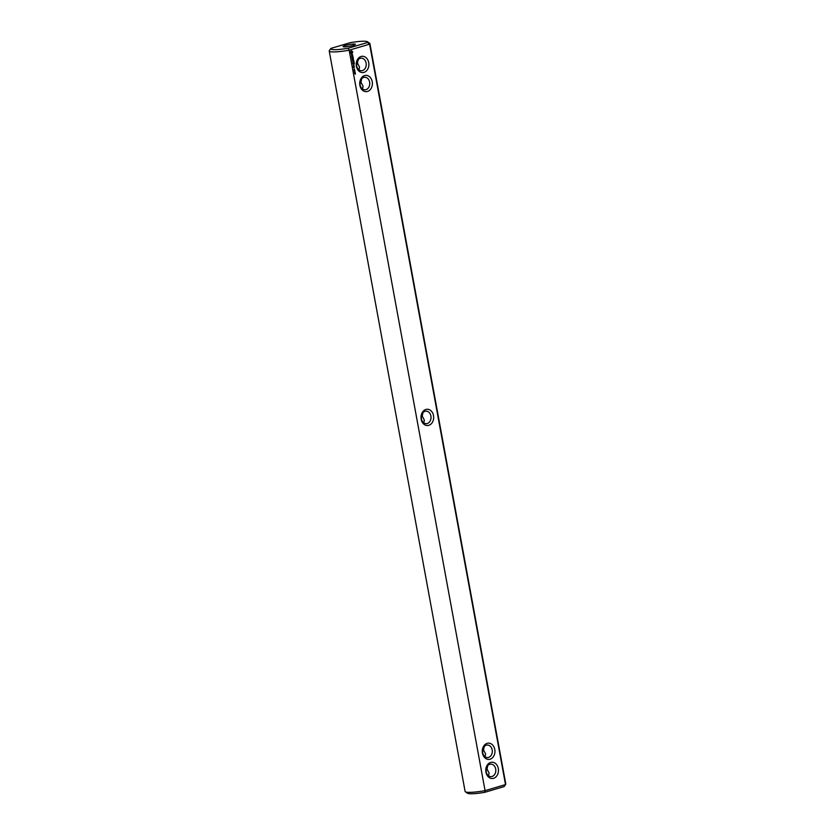 <?xml version="1.0" encoding="UTF-8"?>
<svg xmlns="http://www.w3.org/2000/svg" width="835" height="835" viewBox="0 0 835 835"><rect width="100%" height="100%" fill="white"/><g stroke="black" fill="none" stroke-linecap="round" stroke-linejoin="round"><path stroke-width="1.25" d="M421.289 417.834L422.249 416.091L421.55 415.319M369.623 43.211A20.677 2.808 169.6 0 1 369.895 43.556A20.677 2.808 169.6 0 1 369.613 44.151L367.557 42.491A18.798 2.557 169.6 0 0 367.463 41.75L369.623 43.211M504.194 786.466A18.798 2.557 -10.4 0 1 504.163 786.528A18.798 2.557 -10.4 0 1 504.121 786.58L505.509 784.576L369.613 44.151L349.166 50.215L485.062 790.641L484.759 792.321A18.798 2.557 -10.4 0 1 467.537 793.25L465.377 791.789A20.677 2.808 -10.4 0 0 485.062 790.641L505.509 784.576A20.677 2.808 -10.4 0 0 505.666 784.399A20.677 2.808 -10.4 0 0 505.78 783.981L369.895 43.556M330.837 48.472A18.798 2.557 169.6 0 0 348.195 48.232L349.166 50.215A20.677 2.808 169.6 0 1 329.22 51.019A20.677 2.808 169.6 0 1 329.334 50.601L330.837 48.472A18.798 2.557 169.6 0 1 330.879 48.42L350.241 42.679A18.798 2.557 169.6 0 1 367.463 41.75M329.22 51.019L465.105 791.444A20.677 2.808 -10.4 0 0 465.377 791.789M362.484 88.959L363.079 86.266L360.97 82.206L360.01 83.949M422.98 412.636L422.249 416.091L424.357 420.151L423.762 422.844M482.828 749.204L483.528 749.976L484.258 746.521M490.656 762.428A8.141 6.336 89.4 0 0 487.504 775.913A8.141 6.336 89.4 0 0 498.192 772.74A8.141 6.336 89.4 0 0 490.656 762.428M487.16 743.348A8.141 6.336 89.4 0 0 483.997 756.834A8.141 6.336 89.4 0 0 494.685 753.661A8.141 6.336 89.4 0 0 487.16 743.348M433.501 415.569A8.141 6.336 89.4 0 0 425.881 409.463A8.141 6.336 89.4 0 0 421.164 419.222A8.141 6.336 89.4 0 0 428.793 425.328A8.141 6.336 89.4 0 0 433.501 415.569M355.439 74.158L354.844 73.897M355.334 73.198L354.666 73L355.219 72.551L355.261 73.198M354.76 71.914L354.52 71.413L355.052 71.841L354.468 71.998M354.865 70.631L354.176 70.317L354.76 70.046L354.259 70.756M354.28 69.305L354.343 68.71L353.988 69.378M354.27 66.654L353.581 67.332L353.403 66.81L353.539 67.541L354.322 67.311L354.04 66.623M354.123 65.829L353.403 66.049L354.082 66.518L353.894 65.798M353.424 65.767L353.873 64.859L353.424 65.767M354.343 63.721L354.082 62.719L352.871 63.178L353.132 64.18L353.028 63.23L353.675 63.825L354.05 62.928L354.197 63.721M354.071 62.207L352.861 62.656L353.831 62.176M353.977 61.727L353.716 60.725L352.506 61.185L353.309 61.832L353.685 60.934L353.831 61.727M352.787 59.807L353.372 58.836L352.213 59.17L353.142 59.097L352.568 59.869L353.351 60.235L352.401 60.611L353.706 60.224M353.195 57.448L351.942 57.73L352.151 58.847L352.057 57.886L352.694 58.481L353.069 57.594L353.309 58.502L352.965 57.427M352.767 55.955L351.712 56.853L353.059 57.135L352.767 55.955M352.454 54.473L351.984 55.726L351.504 54.839L351.733 55.997L352.213 54.745L352.694 55.621L352.454 54.473M352.579 51.52L350.898 51.092L350.397 52.73L351.42 53.92L352.787 52.302L351.462 50.841M367.515 91.443A8.141 6.336 89.4 0 0 370.667 77.958A8.141 6.336 89.4 0 0 359.989 81.12A8.141 6.336 89.4 0 0 367.515 91.443M364.008 72.363A8.141 6.336 89.4 0 0 367.17 58.878A8.141 6.336 89.4 0 0 356.482 62.04A8.141 6.336 89.4 0 0 364.008 72.363M504.121 786.58L484.759 792.321M348.195 48.232L367.557 42.491M353.967 44.046A6.262 0.856 169.6 0 1 355.376 44.328A6.262 0.856 169.6 0 1 349.374 46.29A6.262 0.856 169.6 0 1 343.06 46.583A6.262 0.856 169.6 0 1 347.057 45.038A6.262 0.856 169.6 0 1 353.967 44.046M361.701 78.751L360.97 82.206L360.271 81.433M358.194 59.671L357.464 63.126L356.764 62.354M358.977 69.879L359.572 67.186L357.464 63.126L356.514 64.869M482.567 751.719L483.528 749.976L485.636 754.036L485.041 756.729M486.074 770.799L487.024 769.056L489.133 773.116L488.538 775.809M486.335 768.284L487.024 769.056L487.755 765.601M430.902 415.997A6.262 4.874 89.4 0 0 426.09 411.144A6.262 4.874 89.4 0 0 421.414 418.815A6.262 4.874 89.4 0 0 426.226 423.669A6.262 4.874 89.4 0 0 430.902 415.997M366.001 89.627A6.262 4.874 89.4 0 0 369.717 82.79A6.262 4.874 89.4 0 0 364.811 77.258A6.262 4.874 89.4 0 0 360 83.573A6.262 4.874 89.4 0 0 364.947 89.783A6.262 4.874 89.4 0 0 366.001 89.627M486.314 745.185A6.262 4.874 89.4 0 0 482.599 752.032A6.262 4.874 89.4 0 0 487.504 757.554A6.262 4.874 89.4 0 0 492.306 751.239A6.262 4.874 89.4 0 0 487.369 745.029A6.262 4.874 89.4 0 0 486.314 745.185M489.811 764.265A6.262 4.874 89.4 0 0 486.095 771.102A6.262 4.874 89.4 0 0 491.001 776.634A6.262 4.874 89.4 0 0 495.813 770.319A6.262 4.874 89.4 0 0 490.865 764.109A6.262 4.874 89.4 0 0 489.811 764.265M355.219 72.948L354.677 73.042M354.708 70.161L354.165 70.265M353.487 67.499L354.165 67.165M352.881 63.22L353.466 63.095M353.424 63.095L354.05 62.928M352.808 62.625L353.873 62.207M352.547 61.216L353.101 61.101M353.059 61.112L353.685 60.934M353.435 58.993L352.589 59.807M352.203 59.316L353.142 59.097M352.443 60.642L353.508 60.224M352.443 57.761L352.996 57.458M351.754 56.884L352.881 56.603M351.504 53.931L352.579 52.605L352.38 51.52M362.494 70.547A6.262 4.874 89.4 0 0 366.21 63.71A6.262 4.874 89.4 0 0 361.305 58.179A6.262 4.874 89.4 0 0 356.503 64.493A6.262 4.874 89.4 0 0 361.44 70.704A6.262 4.874 89.4 0 0 362.494 70.547M351.284 53.148L350.794 52.25L351.681 51.624L352.172 52.521L351.284 53.148M504.163 786.528L505.666 784.399"/></g></svg>
